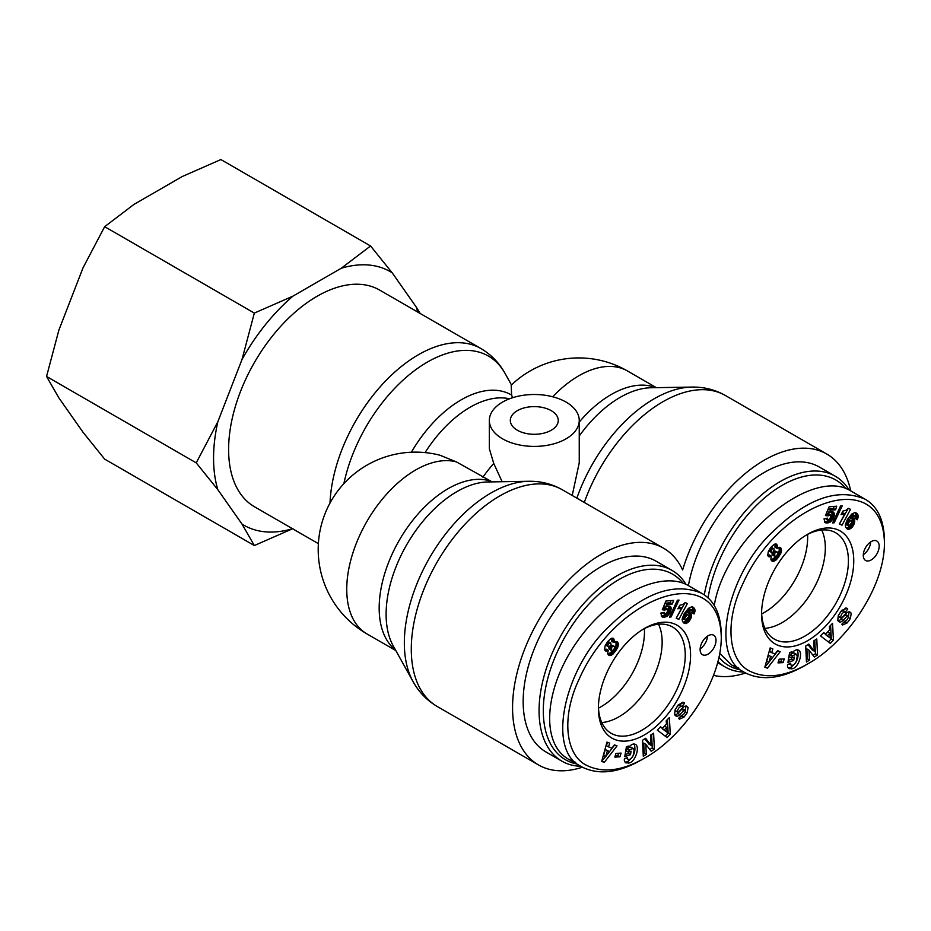 <?xml version="1.0" encoding="UTF-8"?>
<svg xmlns="http://www.w3.org/2000/svg" width="931" height="931" viewBox="0 0 931 931"><rect width="100%" height="100%" fill="white"/><g stroke="black" fill="none" stroke-linecap="round" stroke-linejoin="round"><path stroke-width="1.4" d="M644.485 631.509A61.434 35.471 -60 0 1 598.505 708.13A61.434 35.471 -60 0 0 644.415 628.623A61.434 35.471 -60 0 1 644.485 631.509M576.731 763.967A107.135 61.853 -60 0 1 566.176 634.872A107.135 61.853 -60 0 1 682.958 583.097M686.019 584.365A110.137 63.587 120 0 0 672.007 570.377A110.137 63.587 120 0 0 561.87 633.964A110.137 63.587 120 0 0 561.87 761.139A110.137 63.587 120 0 0 580.723 766.283M561.87 761.139L545.973 751.969A110.137 63.587 -60 0 1 545.973 624.794A110.137 63.587 -60 0 1 656.111 561.207L672.007 570.377M658.531 624.236A60.946 35.18 -60 0 1 662.15 642.099A60.946 35.18 -60 0 1 601.775 722.549M700.135 648.907A11.242 6.494 120 0 0 707.513 636.129M708.06 635.78A11.242 6.494 -60 0 1 713.681 635.233A11.242 6.494 -60 0 1 713.681 648.209A11.242 6.494 -60 0 1 702.44 654.691A11.242 6.494 -60 0 1 700.717 645.683A11.242 6.494 -60 0 1 708.06 635.78M642.518 629.624A61.388 35.436 -60 0 1 672.229 626.807A61.388 35.436 -60 0 1 672.531 697.854A61.388 35.436 -60 0 1 610.852 733.128A61.388 35.436 -60 0 1 598.435 705.977M598.4 708.27A65.182 37.636 120 0 0 644.694 734.757A65.182 37.636 120 0 0 690.569 654.563A65.182 37.636 120 0 0 643.845 628.821A65.182 37.636 120 0 0 598.4 707.537A65.182 37.636 120 0 0 598.4 708.27M644.485 758.137L644.345 758.218C621.943 771.043 602.578 773.358 586.251 765.154C565.012 754.541 561.335 715.927 579.303 678.839C615.775 595.549 719.57 558.065 721.281 637.27C721.397 682.83 681.608 737.957 644.485 758.137M615.449 651.153L612.482 654.528L609.374 655.529L607.652 653.341L608.246 650.327L605.65 650.99L604.498 649.547L605.197 645.683L607.99 641.284L611.039 638.491L613.389 638.398L614.239 640.319L613.866 642.553L616.962 641.622L618.393 644.171L617.823 647.126L615.449 651.153L613.692 650.129M630.52 754.68L624.771 756.577L626.423 746.79L628.53 746.092L628.53 747.546C631.032 744.474 633.301 743.415 635.361 744.369C640.156 746.569 635.536 761.325 629.565 762.861L625.888 762.908L624.538 761.349A6.831 3.945 -60 0 1 624.41 758.777L627.552 757.543A2.77 1.594 120 0 0 628.088 759.312A2.77 1.594 120 0 0 628.099 759.324C629.775 759.917 631.451 758.742 633.115 755.809L634.092 750.165L633.092 748.431L629.379 749.944L628.204 752.167L631.102 751.212L630.52 754.68L628.402 753.458L628.646 752.027M645.835 744.346L646.3 754.319L643.286 756.251L642.541 740.25L645.625 738.283L651.083 745.335L650.594 735.106L653.609 733.186L654.365 749.176L651.153 751.224L645.835 744.346L643.717 743.124L644.182 753.098L646.3 754.319M666.2 720.85L669.377 717.533L670.262 734.326L667.131 737.596L657.321 730.125L660.545 726.762L662.395 728.31L666.468 724.062L666.2 720.85M614.379 744.881L617.032 745.882L604.277 762.384L601.67 761.407L606.989 742.112L609.677 743.124L608.56 746.895L611.946 748.163L614.379 744.881M684.041 717.091L679.432 719.197L678.641 718.418L681.55 715.334C683.226 715.159 684.46 713.716 685.286 711.005A1.478 0.85 120 0 0 684.983 710.19A1.478 0.85 120 0 0 683.878 710.551L679.898 714.601A5.539 3.2 -60 0 1 676.767 716.242L674.614 714.577L675.103 709.841L678.408 704.651L683.808 702.498L684.564 703.149L682.016 706.699L681.562 706.257C679.269 706.85 677.884 708.7 677.407 711.796A1.478 0.85 120 0 0 677.675 712.168A1.478 0.85 120 0 0 678.78 711.808L682.854 707.665A5.539 3.2 -60 0 1 685.065 706.198L686.589 706.059L688.114 707.479L687.148 712.82L684.041 717.091L681.923 715.869L682.586 715.159M690.29 612.912L691.558 615.449L690.418 619.383L687.532 622.769L684.099 623.2L682.481 621.349L682.12 619.196L684.157 613.773L688.475 608.327L691.663 606.791L694.317 608.339L694.91 611.551L694.072 613.971L691.698 612.4L692.268 610.957L691.454 609.933L688.149 613.052L690.29 612.912M668.307 606.011L669.994 606.197L671.158 607.978L669.401 613.866L665.642 616.916L661.836 616.694L660.847 613.087L664.234 612.342L664.28 613.936L665.13 614.437L667.527 611.492L667.306 608.909L664.827 610.108L662.278 609.77L665.944 601.019L673.52 600.414L672.426 603.986L667.294 604.405L666.27 606.861L668.307 606.011M680.933 608.199L677.884 608.816L679.793 605.266L682.749 604.51L685.216 602.566L687.357 603.556L678.839 619.394L676.232 618.184L681.806 607.815L680.933 608.199L678.862 607M679.025 600.076L671.018 616.997L669.412 617.125L677.396 600.204L679.025 600.076M621.105 753.109L619.93 756.822L614.821 757.101L616.008 753.388L621.105 753.109M721.281 637.27L721.281 634.209C720.815 614.123 714.345 600.518 701.893 593.384C674.544 581.735 643.74 592.663 609.479 626.167C565.21 666.503 545.147 750.735 581.782 766.9C598.703 775.348 618.684 772.963 641.703 759.743L641.831 759.673M701.893 593.384L688.649 585.739C661.033 569.307 608.478 595.898 576.545 642.437C544.204 688.742 540.457 743.508 568.538 759.242L575.672 762.373M619.93 756.822L617.8 755.6L618.556 753.249M615.263 755.739L617.8 755.6M671.018 616.997L669.808 616.299M680.154 608.478L678.559 607.559M678.885 606.942L681.806 607.815M676.337 617.986L684.995 602.776M678.839 619.394L676.721 618.172M679.176 608.688L678.233 608.152M679.874 608.548L678.466 607.734M666.27 606.861L664.152 605.627L665.176 603.183L670.308 602.764L670.96 600.611M667.294 604.405L665.176 603.183M672.426 603.986L670.308 602.764M662.651 608.874L664.653 607.594L667.306 608.909M664.827 610.108L662.709 608.886M665.025 609.898L662.907 608.676M665.781 609.211L663.663 607.99M665.979 609.095L663.861 607.873M666.782 608.827L664.653 607.594M664.769 614.402L662.232 612.784M664.28 613.936L662.267 612.773M664.152 613.378L662.872 612.645M662.476 617.009L661.697 616.555M662.814 617.113L661.487 616.334M661.231 615.938L664.303 615.379L666.584 613.564L668.749 609.584L668.807 605.988L670.925 607.21M663.5 617.183L661.382 615.961M664.327 617.172L662.209 615.938M664.804 617.113L662.686 615.891M665.642 616.916L663.524 615.694M666.433 616.601L664.303 615.379M667.166 616.182L665.037 614.96M667.958 615.566L665.84 614.344M668.702 614.786L666.584 613.564M669.401 613.866L667.283 612.645M669.983 612.889L667.864 611.667M670.483 611.865L668.365 610.643M670.867 610.806L668.749 609.584M671.111 609.805L668.993 608.583M671.228 608.839L669.11 607.617M671.158 607.978L669.04 606.756M670.89 607.14L668.912 605.988M670.506 606.581L669.668 606.104M685.693 620.302L688.719 616.531L688.475 615.182L685.763 613.704L683.703 615.275L682.691 617.428L682.958 618.859L685.693 620.302M688.475 615.182L685.763 613.704M687.881 614.926L685.216 613.843M687.334 615.065L686.601 615.589L684.483 614.367M686.601 615.589L685.821 616.497L683.703 615.275M685.821 616.497L683.68 615.321M685.798 616.543L685.169 617.59L683.051 616.369M685.169 617.59L684.832 618.568L682.714 617.346M684.832 618.568L682.691 617.428M684.809 618.661L684.82 619.592L682.702 618.359M690.79 613.296L689.964 612.819M688.149 613.052L686.031 611.83L688.533 609.06L692.047 610.142M688.416 612.714L686.298 611.492M689.324 611.586L687.206 610.364M690.057 610.806L687.939 609.572M690.581 610.34L688.463 609.118M690.651 610.282L688.533 609.06M691.454 609.933L689.336 608.699M692.012 612.61L692.885 609.2L691.942 606.814M694.223 613.622L692.105 612.4M694.654 612.54L692.536 611.318M694.91 611.551L692.792 610.329M694.945 611.376L692.815 610.154M695.003 610.422L692.885 609.2M694.898 609.514L692.78 608.292M694.689 608.955L692.571 607.722M694.317 608.339L692.198 607.117M693.781 607.722L692.28 606.849M693.548 607.501L692.606 606.954M684.704 623.467L683.691 622.874M683.133 622.327L686.112 620.977L688.3 618.161L689.371 615.135L689.138 612.773M685.332 623.561L683.214 622.339M685.914 623.491L683.796 622.269M686.694 623.246L684.576 622.013M687.532 622.769L685.414 621.536M688.23 622.199L686.112 620.977M688.987 621.431L686.869 620.209M689.696 620.523L687.578 619.29M689.79 620.395L687.66 619.173M690.418 619.383L688.3 618.161M690.918 618.382L688.789 617.16M691.268 617.358L689.149 616.136M691.489 616.357L689.371 615.135M691.558 615.449L689.44 614.227M691.465 614.6L689.347 613.366M691.221 613.878L689.277 612.761M678.92 718.034L681.923 715.869M687.148 712.82L685.146 711.668M685.274 711.133L685.868 706.024M677.675 712.168L675.557 710.947A1.478 0.85 -60 0 1 675.289 710.574L675.441 709.119M677.128 706.257L679.444 705.035L681.422 706.21M679.991 705.349L682.167 702.3M684.564 703.149L683.017 702.253M676.383 716.218L675.487 715.695M674.859 715.008A5.539 3.2 120 0 0 677.768 713.379L681.76 709.329A1.478 0.85 -60 0 1 682.865 708.968L684.983 710.19M609.444 751.538L605.29 749.548L603.567 755.367L605.685 756.6L609.444 751.538L605.29 749.548M607.408 750.77L605.685 756.6L601.775 761.011M608.56 746.895L606.442 745.673L607.443 742.286M604.277 762.384L602.159 761.162M605.825 756.403L614.646 744.986M666.736 727.367L664.618 726.145L662.185 728.694L667.155 732.313L666.736 727.367L664.303 729.916L662.185 728.694M664.303 729.916L667.155 732.313M662.395 728.31L660.254 727.064M665.234 736.142L668.144 733.093L667.434 719.57M670.262 734.326L668.144 733.093M649.815 749.502L652.247 747.954L651.607 734.466M654.365 749.176L652.247 747.954M651.083 745.335L648.954 744.113L644.834 738.783M643.17 753.749L644.182 753.098M625.12 754.541L628.402 753.458M628.204 752.167L626.086 750.945L628.518 747.535L626.935 746.615M629.379 749.944L627.261 748.722M628.565 747.5L630.974 747.209M625.958 758.09L628.088 759.312L625.969 758.102A2.77 1.594 -60 0 1 625.958 758.09A2.77 1.594 -60 0 1 625.923 758.067M628.693 763.141L626.575 761.919L627.447 761.639C633.976 756.973 636.222 751.096 634.186 744.009M625.004 762.105L626.575 761.919M611.69 647.115L611.434 650.443L613.645 650.175L614.739 647.126L613.808 646.021L611.69 647.115L609.98 646.137M612.505 646.312L610.643 645.23M609.13 646.777L609.316 649.221L611.434 650.443M611.132 648.209L609.014 646.987M610.992 648.872L608.874 647.65M611.062 649.815L608.944 648.593M613.808 646.021L610.817 644.88M613.029 646.056L610.911 644.834M607.873 645.323L608.176 646.556L609.479 646.614L610.992 644.52L610.783 642.949L608.886 643.356L607.873 645.323L605.965 644.229M608.269 644.205L606.581 643.228M607.862 645.777L605.767 644.566M605.755 644.589L608.409 646.742M608.176 646.556L606.058 645.334M610.783 642.949L607.85 641.471M610.108 642.658L607.99 641.436M609.747 642.739L607.757 641.587M608.886 643.356L607.175 642.367M608.548 643.752L606.884 642.797M614.623 652.247L612.726 650.734M616.229 650.013L614.46 648.988M614.763 647.755L616.101 644.706L615.868 641.482M616.95 648.86L614.832 647.639M617.509 647.836L615.391 646.614M617.823 647.126L615.705 645.905M618.219 645.928L616.101 644.706M618.393 644.834L616.275 643.612M618.393 644.171L616.275 642.949M618.242 643.251L616.124 642.029M617.881 642.483L616.101 641.459M617.59 642.087L616.648 641.54M613.866 642.553L611.748 641.331L611.958 638.142M614.146 641.331L612.028 640.109M614.239 640.319L612.109 639.097M614.227 640.26L612.109 639.038M614.064 639.329L612.016 638.142M613.657 638.631L612.831 638.142M606.43 651.072L604.719 650.082M606.477 651.06L604.708 650.036M604.591 649.78L606.128 649.105L608.246 650.327M607.291 650.827L605.173 649.605M609.374 655.529L608.513 655.04M610.142 655.599L608.024 654.377L612.505 651.013M610.678 655.505L608.56 654.284M611.551 655.168L609.433 653.934M612.482 654.528L610.364 653.306M613.017 654.062L610.899 652.84M613.785 653.248L611.667 652.026M807.654 537.303A61.434 35.471 -60 0 1 761.674 613.925A61.434 35.471 -60 0 0 807.654 537.303A61.434 35.471 -60 0 0 807.584 534.417A61.434 35.471 -60 0 1 807.654 537.303M739.901 669.761A107.135 61.853 -60 0 1 718.976 657.437M708.037 597.935A107.135 61.853 -60 0 1 768.529 494.652A107.135 61.853 -60 0 1 846.128 488.891M849.188 490.16A110.137 63.587 120 0 0 835.177 476.172A110.137 63.587 120 0 0 758.73 497.422A110.137 63.587 120 0 0 704.267 594.897M717.952 661.627A110.137 63.587 120 0 0 725.04 666.933A110.137 63.587 120 0 0 743.904 672.077M688.405 585.599A110.137 63.587 -60 0 1 742.891 488.205A110.137 63.587 -60 0 1 819.28 467.001L835.177 476.172M821.701 530.03A60.946 35.18 -60 0 1 825.32 547.894A60.946 35.18 -60 0 1 764.945 628.344M863.305 554.701A11.242 6.494 120 0 0 870.683 541.923M871.23 541.574A11.242 6.494 -60 0 1 876.851 541.027A11.242 6.494 -60 0 1 876.851 554.003A11.242 6.494 -60 0 1 865.609 560.485A11.242 6.494 -60 0 1 863.887 551.478A11.242 6.494 -60 0 1 871.23 541.574M805.687 535.418A61.388 35.436 -60 0 1 835.398 532.602A61.388 35.436 -60 0 1 835.701 603.649A61.388 35.436 -60 0 1 774.022 638.922A61.388 35.436 -60 0 1 761.605 611.772M761.57 614.064A65.182 37.636 120 0 0 807.875 640.551A65.182 37.636 120 0 0 853.75 560.357A65.182 37.636 120 0 0 807.014 534.615A65.182 37.636 120 0 0 761.57 613.331A65.182 37.636 120 0 0 761.57 614.064M807.654 663.931L807.514 664.012C785.112 676.837 765.748 679.153 749.42 670.948C728.182 660.335 724.504 621.722 742.473 584.633C778.944 501.344 882.739 463.859 884.45 543.064C884.566 588.625 844.778 643.752 807.654 663.931M778.619 556.947L775.651 560.322L772.544 561.323L770.821 559.135L771.415 556.121L768.82 556.785L767.668 555.341L768.366 551.478L771.159 547.079L774.22 544.286L776.559 544.193L777.408 546.055L777.036 548.347L780.131 547.416L781.563 549.965L780.993 552.921L778.619 556.947L776.861 555.923M793.689 660.475L787.952 662.372L789.593 652.584L791.699 651.886L791.711 653.341C794.201 650.269 796.471 649.21 798.53 650.164C803.325 652.363 798.705 667.12 792.735 668.656L789.057 668.702L787.707 667.143A6.831 3.945 -60 0 1 787.579 664.571L790.722 663.338A2.77 1.594 120 0 0 791.257 665.106A2.77 1.594 120 0 0 791.269 665.118C792.944 665.712 794.62 664.536 796.284 661.604L797.262 655.959L796.261 654.225L792.549 655.738L791.373 657.961L794.271 657.007L793.689 660.475L791.571 659.253L791.816 657.81M809.004 650.141L809.47 660.114L806.455 662.034L805.711 646.044L808.795 644.077L814.253 651.13L813.764 640.9L816.778 638.98L817.534 654.97L814.322 657.018L809.004 650.141L806.886 648.919L807.352 658.892L809.47 660.114M829.37 626.644L832.547 623.328L833.431 640.121L830.301 643.391L820.49 635.92L823.726 632.556L825.564 634.104L829.637 629.856L829.37 626.644M777.548 650.676L780.201 651.677L767.447 668.179L764.84 667.201L770.158 647.906L772.846 648.919L771.729 652.689L775.116 653.958L777.548 650.676M847.222 622.886L842.602 624.992L841.81 624.212L844.731 621.128C846.395 620.954 847.641 619.511 848.455 616.799A1.478 0.85 120 0 0 848.164 615.985A1.478 0.85 120 0 0 847.047 616.345L843.067 620.395A5.539 3.2 -60 0 1 839.937 622.036L837.784 620.372L838.272 615.635L841.577 610.445L846.977 608.292L847.734 608.944L845.185 612.493L844.731 612.051C842.439 612.645 841.054 614.495 840.577 617.59A1.478 0.85 120 0 0 840.844 617.963A1.478 0.85 120 0 0 841.95 617.602L846.023 613.459A5.539 3.2 -60 0 1 848.234 611.993L849.759 611.853L851.283 613.273L850.317 618.615L847.222 622.886L845.104 621.664L845.755 620.954M853.459 518.707L854.728 521.244L853.587 525.177L850.701 528.552L847.268 528.994L845.651 527.144L845.29 524.991L847.338 519.568L851.656 514.121L854.833 512.585L857.486 514.133L858.079 517.345L857.242 519.766L854.867 518.195L855.438 516.752L854.635 515.727L851.318 518.846L853.459 518.707M831.476 511.806L833.164 511.992L834.327 513.772L833.164 518.683L829.602 522.396L825.006 522.489L824.016 518.881L827.403 518.136L827.45 519.731L828.299 520.231L830.696 517.287L830.475 514.703L827.996 515.902L825.448 515.565L829.114 506.813L836.69 506.208L835.596 509.781L830.464 510.2L829.44 512.655L831.476 511.806M844.103 513.993L841.054 514.61L842.962 511.061L845.918 510.304L848.385 508.361L850.527 509.35L842.02 525.189L839.401 523.978L844.976 513.598L844.103 513.993L842.031 512.783M842.194 505.87L834.199 522.791L832.582 522.919L840.565 505.999L842.194 505.87M784.286 658.904L783.099 662.616L777.99 662.895L779.177 659.183L784.286 658.904M884.45 543.064L884.45 540.003C883.985 519.917 877.514 506.313 865.062 499.179C837.714 487.53 806.909 498.457 772.649 531.962C728.379 572.297 708.316 656.53 744.951 672.694C761.884 681.143 781.854 678.757 804.884 665.537L805.012 665.467M865.062 499.179L851.818 491.533C812.833 464.988 725.424 537.443 714.24 605.557M719.768 653.504L731.708 665.037L738.842 668.155M783.099 662.616L780.981 661.394L781.726 659.043M778.432 661.534L780.981 661.394M834.199 522.791L832.977 522.093M843.323 514.273L841.729 513.353M842.055 512.737L844.976 513.598M839.506 523.781L848.176 508.57M842.02 525.189L839.902 523.967M842.346 514.482L841.415 513.947M843.044 514.343L841.636 513.528M829.44 512.655L827.322 511.422L828.346 508.978L833.478 508.559L834.129 506.406M830.464 510.2L828.346 508.978M835.596 509.781L833.478 508.559M825.82 514.668L827.834 513.388L830.475 514.703M827.996 515.902L825.878 514.68M828.194 515.693L826.076 514.471M828.951 515.006L826.833 513.784M829.149 514.89L827.031 513.668M829.952 514.622L827.834 513.388M827.938 520.196L825.401 518.579M827.45 519.731L825.436 518.567M827.322 519.172L826.041 518.439M825.646 522.803L824.866 522.349M825.995 522.908L824.657 522.128M824.4 521.732L827.484 521.174L829.754 519.358L831.918 515.378L831.977 511.782L834.095 513.004M826.681 522.978L824.552 521.756M827.496 522.954L825.378 521.732M827.973 522.908L825.855 521.686M828.823 522.71L826.705 521.488M829.602 522.396L827.484 521.174M830.336 521.977L828.218 520.755M831.127 521.36L829.009 520.138M831.883 520.58L829.754 519.358M832.57 519.661L830.452 518.439M833.164 518.683L831.034 517.461M833.652 517.659L831.534 516.437M834.036 516.6L831.918 515.378M834.292 515.599L832.163 514.378M834.397 514.634L832.279 513.412M834.327 513.772L832.209 512.55M834.06 512.934L832.081 511.782M833.676 512.376L832.838 511.899M848.863 526.096L851.9 522.326L851.644 520.976L848.932 519.498L845.86 523.222L846.128 524.653L848.863 526.096M851.644 520.976L848.932 519.498M851.05 520.72L848.385 519.638M850.503 520.86L849.77 521.383L847.652 520.161M849.77 521.383L849.002 522.291L846.884 521.069M849.002 522.291L846.849 521.116M848.967 522.338L848.339 523.385L846.221 522.163M848.339 523.385L848.001 524.362L845.883 523.141M848.001 524.362L845.86 523.222M847.978 524.456L847.99 525.375L845.872 524.153M853.96 519.091L853.133 518.614M851.318 518.846L849.2 517.624L851.702 514.855L855.217 515.937M851.586 518.509L849.468 517.287M852.493 517.38L850.375 516.158M853.227 516.589L851.109 515.367M853.75 516.135L851.632 514.913M853.82 516.077L851.702 514.855M854.635 515.727L852.505 514.494M855.182 518.404L856.055 514.983L855.112 512.609M857.404 519.417L855.286 518.195M857.823 518.334L855.705 517.112M858.079 517.345L855.961 516.123M858.114 517.17L855.996 515.949M858.173 516.216L856.055 514.983M858.068 515.309L855.95 514.087M857.858 514.75L855.74 513.516M857.486 514.133L855.368 512.911M856.951 513.516L855.449 512.644M856.718 513.295L855.775 512.748M847.873 529.262L846.861 528.668M846.302 528.121L848.583 527.33L850.841 524.968L852.319 521.93L852.307 518.567M848.502 529.355L846.384 528.133M849.084 529.285L846.966 528.063M849.863 529.041L847.745 527.807M850.701 528.552L848.583 527.33M851.411 527.993L849.281 526.771M852.156 527.225L850.038 526.003M852.866 526.318L850.748 525.084M852.959 526.19L850.841 524.968M853.587 525.177L851.469 523.955M854.088 524.176L851.97 522.954M854.437 523.152L852.319 521.93M854.658 522.151L852.54 520.929M854.728 521.244L852.61 520.022M854.635 520.394L852.517 519.161M854.39 519.673L852.447 518.555M842.09 623.828L845.104 621.664M850.317 618.615L848.316 617.462M848.444 616.927L849.037 611.818M840.844 617.963L838.726 616.741A1.478 0.85 -60 0 1 838.459 616.369L838.61 614.914M840.309 612.051L842.613 610.829L844.592 612.004M843.16 611.143L845.348 608.094M847.734 608.944L846.198 608.048M839.553 622.013L838.656 621.489M838.028 620.802A5.539 3.2 120 0 0 840.949 619.173L844.929 615.123A1.478 0.85 -60 0 1 846.035 614.763L848.164 615.985M772.614 657.333L768.459 655.343L766.737 661.161L768.855 662.395L772.614 657.333L768.459 655.343M770.577 656.564L768.855 662.395L764.945 666.805M771.729 652.689L769.611 651.467L770.612 648.081M767.447 668.179L765.329 666.957M768.994 662.197L777.827 650.781M829.917 633.161L827.787 631.94L825.355 634.488L830.324 638.107L829.917 633.161L827.473 635.71L825.355 634.488M827.473 635.71L830.324 638.107M825.564 634.104L823.423 632.859M828.404 641.936L831.313 638.887L830.603 625.364M833.431 640.121L831.313 638.887M812.996 655.296L815.416 653.748L814.776 640.26M817.534 654.97L815.416 653.748M814.253 651.13L812.135 649.908L808.003 644.578M806.339 659.544L807.352 658.892M788.289 660.335L791.571 659.253M791.373 657.961L789.255 656.739L791.687 653.329L790.105 652.41M792.549 655.738L790.431 654.516M791.734 653.294L794.143 653.003M789.139 663.884L791.257 665.106L789.151 663.896A2.77 1.594 -60 0 1 789.139 663.884A2.77 1.594 -60 0 1 789.092 663.861M791.862 668.935L789.744 667.713L790.617 667.434C797.145 662.767 799.392 656.89 797.355 649.803M788.173 667.899L789.744 667.713M774.86 552.909L774.604 556.238L776.826 555.97L777.909 552.921L776.978 551.815L774.86 552.909L773.149 551.932M775.674 552.106L773.812 551.024M772.346 552.572L773.568 551.524L774.138 548.999L773.277 548.452L772.055 549.15L771.031 551.571L772.346 552.572L772.486 555.016L774.604 556.238M774.313 554.003L772.183 552.781M774.161 554.667L772.043 553.445M774.231 555.609L772.113 554.387M776.978 551.815L773.987 550.675M776.198 551.85L774.08 550.628M771.043 551.117L769.146 550.023M771.438 550L769.751 549.022M771.031 551.571L768.936 550.361M768.925 550.384L771.578 552.537M771.345 552.351L769.227 551.129M773.952 548.743L771.019 547.265M773.277 548.452L771.159 547.23M772.916 548.534L770.926 547.381M772.055 549.15L770.344 548.161M771.729 549.546L770.053 548.592M777.792 558.041L775.895 556.529M779.41 555.807L777.629 554.783M777.932 553.549L779.27 550.489L779.038 547.277M780.12 554.655L778.002 553.433M780.678 553.631L778.56 552.409M780.993 552.921L778.875 551.699M781.388 551.722L779.27 550.489M781.563 550.628L779.445 549.406M781.563 549.965L779.445 548.743M781.412 549.046L779.294 547.812M781.051 548.278L779.27 547.253M780.76 547.882L779.817 547.335M777.036 548.347L774.918 547.125L775.127 543.937M777.315 547.125L775.197 545.903M777.408 546.113L775.29 544.891M777.408 546.055L775.29 544.833M777.234 545.124L775.186 543.937M776.838 544.426L776 543.937M769.6 556.866L767.889 555.877M769.646 556.854L767.877 555.83M767.761 555.574L769.297 554.899L771.415 556.121M770.461 556.622L768.343 555.4M772.544 561.323L771.694 560.834M771.182 560.171L775.674 556.808M773.324 561.393L771.194 560.171M773.859 561.3L771.741 560.078M774.72 560.951L772.602 559.729M775.651 560.322L773.533 559.1M776.186 559.857L774.068 558.635M776.954 559.042L774.836 557.82M492.115 481.886L456.411 461.904L439.991 455.236A97.394 97.394 0 0 0 366.919 633.883A97.394 56.232 -60 0 1 363.381 527.877A97.394 56.232 -60 0 1 456.411 461.904M489.345 420.451A44.956 25.952 0 0 0 502.507 438.804A44.956 25.952 0 0 0 551.501 444.436A44.956 25.952 0 0 0 579.245 420.451A44.956 25.952 0 0 0 534.289 394.5A44.956 25.952 0 0 0 489.345 420.451L489.345 448.672L493.733 463.429L502.123 481.723M512.585 397.735L511.608 395.081L511.2 385.213A97.394 97.394 0 0 1 627.494 370.98A97.394 56.232 -60 0 0 552.711 396.781M579.245 420.451L579.245 462.87L572.216 495.467M318.402 543.669L254.524 506.79A125.115 72.234 -60 0 1 228.607 449.51A125.115 72.234 -60 0 1 283.222 323.604A125.115 72.234 -60 0 1 379.639 290.076L480.931 348.555A125.115 72.234 120 0 0 386.458 380.057A125.115 72.234 120 0 0 330.005 503.101M582.364 767.225A125.115 72.234 -60 0 1 538.49 764.945A125.115 72.234 -60 0 1 538.479 620.465A125.115 72.234 -60 0 1 663.605 548.231A125.115 72.234 -60 0 1 682.632 569.97A125.115 72.234 120 0 1 826.775 454.025A125.115 72.234 120 0 1 850.701 490.916M517.345 430.238A23.973 13.837 180 0 1 510.316 420.451A23.973 13.837 180 0 1 534.289 406.614A23.973 13.837 180 0 1 558.263 420.451A23.973 13.837 180 0 1 543.471 433.241A23.973 13.837 180 0 1 517.345 430.238M713.495 675.371A125.115 72.234 120 0 0 745.533 673.02M370.573 245.982L392.184 272.806A146.388 84.523 120 0 0 341.235 268.256L370.573 245.982L220.891 159.562L182.301 176.506L133.994 204.389L104.668 226.675L83.057 267.767L58.909 330.016L46.55 376.45L58.909 397.944L83.057 432.298L104.668 459.134L254.338 545.543L241.99 524.06A146.388 84.523 120 0 0 292.52 528.727M241.99 359.529L254.338 313.084L292.928 296.151A146.388 84.523 120 0 0 241.99 359.529L217.831 421.778A146.388 84.523 120 0 0 217.831 489.694L196.232 462.87L217.831 421.778M417.647 312.013A146.388 84.523 120 0 0 416.332 307.172L420.195 313.491M292.928 528.61L254.338 545.543M392.184 272.806L416.332 307.172M292.928 296.151L341.235 268.256M241.99 524.06L217.831 489.694M196.232 462.87L46.55 376.45M254.338 313.084L104.668 226.675M688.114 707.479L685.996 706.257M677.407 711.796L675.289 710.574M684.308 702.882L683.319 702.311M676.767 716.242L675.045 715.241M679.898 714.601L677.768 713.379M683.878 710.551L681.76 709.329M629.565 762.861L627.447 761.639M851.283 613.273L849.165 612.051M840.577 617.59L838.459 616.369M847.478 608.676L846.488 608.106M839.937 622.036L838.214 621.035M843.067 620.395L840.949 619.173M847.047 616.345L844.929 615.123M792.735 668.656L790.617 667.434M493.733 463.429A97.394 56.232 120 0 0 482.91 477.196M425.06 452.594A97.394 56.232 -60 0 1 509.513 398.805M343.865 483.678A122.357 70.64 -60 0 1 419.346 367.151A122.357 70.64 -60 0 1 505.091 373.471C499.26 362.915 491.207 354.618 480.931 348.555M511.608 395.081A100.164 57.827 120 0 0 411.386 452.222M655.75 387.668A97.394 56.232 120 0 0 579.245 422.069M579.245 435.976A100.164 57.827 -60 0 1 651.06 387.75L691.838 387.075A122.357 70.64 120 0 0 576.859 498.143M413.038 681.55L393.231 645.905A100.164 57.827 -60 0 1 406.859 544.472A100.164 57.827 -60 0 1 487.891 481.955L528.657 481.28A122.357 70.64 120 0 0 429.68 557.646A122.357 70.64 120 0 0 413.038 681.55C418.869 692.105 426.922 700.403 437.198 706.466A125.115 72.234 -60 0 1 437.198 561.987A125.115 72.234 -60 0 1 562.312 489.753C551.932 483.887 540.713 481.059 528.657 481.28M490.346 481.071A97.394 56.232 120 0 0 398.34 541.9A97.394 56.232 120 0 0 395.512 650.001M584.296 502.437A125.115 72.234 -60 0 1 725.482 395.547L826.775 454.025M644.345 758.218L641.703 759.743M568.538 759.242L581.782 766.888M679.455 705.046L681.573 706.268M630.915 747.162L633.033 748.396M725.04 666.933L717.673 662.686M807.514 664.012L804.884 665.537M731.708 665.037L744.951 672.682M842.625 610.841L844.743 612.063M794.085 652.957L796.203 654.19M511.468 384.945L505.091 373.471M366.919 633.883L395.815 650.56M691.838 387.075C703.883 386.854 715.101 389.682 725.482 395.547M663.605 548.231L562.312 489.753M538.49 764.945L437.198 706.466M656.39 387.657L627.494 370.98"/></g></svg>
